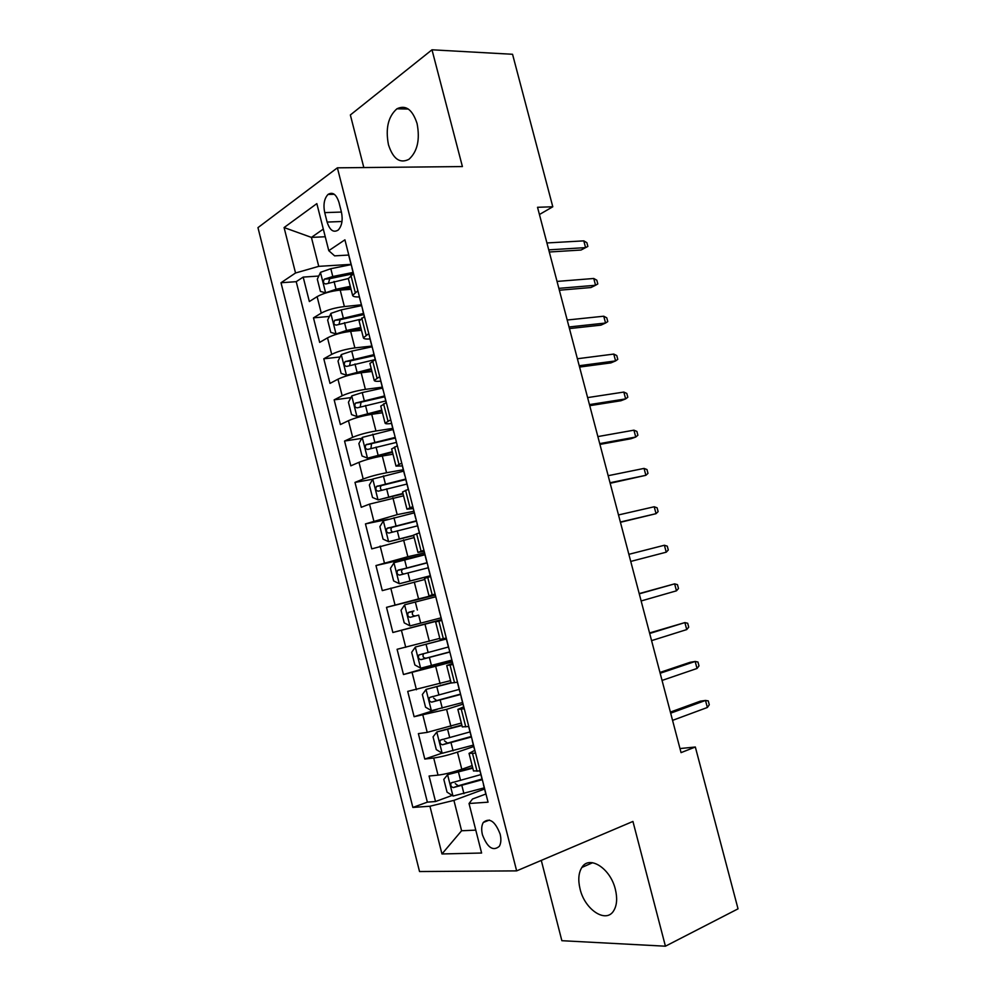 <?xml version="1.0" encoding="UTF-8"?>
<svg xmlns="http://www.w3.org/2000/svg" width="996" height="996" viewBox="0 0 996 996"><rect width="100%" height="100%" fill="white"/><g stroke="black" fill="none" stroke-linecap="round" stroke-linejoin="round"><path stroke-width="1.49" d="M615.354 889.316C610.424 868.238 589.246 854.867 581.876 867.441C578.514 872.845 577.917 880.028 580.07 889.005C584.764 909.697 606.141 923.915 613.76 910.63C616.96 905.252 617.483 898.143 615.354 889.316M417.087 123.579C412.456 109.473 405.733 104.555 396.918 108.801C388.179 116.532 385.365 128.496 388.452 144.694C393.071 158.987 399.906 163.854 408.958 159.298C417.424 151.579 420.125 139.664 417.087 123.579M500.129 834.063C495.112 821.202 489.509 817.33 483.309 822.447C481.516 825.522 481.217 829.631 482.438 834.785C487.405 847.671 493.032 851.518 499.307 846.339C501.063 843.263 501.337 839.18 500.129 834.063M541.289 860.407L561.856 940.697L665.428 946.2L738.036 908.838L695.333 747.012L679.982 748.556M257.964 227.636L419.528 871.537L516.65 870.878L337.383 167.826L257.964 227.636M337.383 167.826L462.405 166.569L431.99 49.8L350.355 114.963L363.826 167.565M351.053 289.288L340.196 290.097C330.933 291.093 323.239 293.285 317.114 296.646L309.358 301.539L303.182 277.087L318.795 276.041M361.448 304.776L344.379 306.581C335.129 307.652 327.423 309.831 321.272 313.105L313.479 317.861L329.427 316.442M313.479 317.861L319.666 342.4L327.522 337.843C333.71 334.681 341.429 332.527 350.667 331.357L361.473 330.299M371.944 371.458L361.175 372.765C351.962 374.098 344.23 376.239 337.968 379.19L330.012 383.398L323.8 358.784L340.134 356.966M382.452 412.767L371.72 414.311C362.532 415.83 354.775 417.947 348.463 420.685L340.395 424.557L334.158 399.844L350.916 397.616M392.984 454.226L382.302 456.006C373.139 457.699 365.37 459.803 358.983 462.318L350.816 465.842L344.554 441.054L361.772 438.365M403.567 495.821L369.541 504.113L361.262 507.288L354.987 482.4L372.741 479.225M414.174 537.566L371.757 548.871L365.457 523.908L388.266 519.277M424.831 579.473L382.29 590.616L375.965 565.554L424.869 554.473M441.651 619.885L392.86 632.497L386.51 607.348L435.352 595.11M392.86 632.497L441.577 619.574M439.809 638.374L397.093 649.292L403.467 674.529L451.848 660.485M450.553 680.642L407.713 691.386L414.112 716.709L437.107 709.463M461.335 723.046L427.222 732.371L418.382 733.629L424.794 759.052L442.1 753.15M539.434 214.514L552.792 206.77L537.529 207.293L681.052 752.627L695.333 747.012M324.721 212.621L327.111 222.071C329.813 230.337 333.523 232.989 338.242 230.014C341.952 225.93 343.01 219.917 341.416 212.011L338.976 202.412C336.299 194.257 332.652 191.606 328.02 194.444C324.21 198.565 323.115 204.616 324.721 212.621L341.429 212.061M485.961 793.986L472.527 799.004L469.029 803.511L488.052 802.178L344.915 239.824L328.78 250.668L334.619 255.86L348.662 255.051M469.029 803.511L481.603 853.024L441.963 853.958L429.936 806.237L412.867 807.432L281.009 282.74L295.538 272.991L284.084 227.561L316.84 203.62L328.78 250.668M473.747 746.527L457.45 752.129C448.474 755.068 440.568 757.022 433.708 758.018L424.794 759.052M472.154 765.613L461.795 769.273L457.45 752.129M462.966 704.172L446.594 709.364L414.112 716.709M452.358 661.942L403.467 674.529M435.252 594.724L418.569 598.907L414.274 582.013M424.607 552.917L407.85 556.702L403.579 539.857M413.875 511.284L397.18 514.646L392.922 497.863M403.305 469.763L386.548 472.739L382.302 456.006M392.773 428.392L375.953 430.969L371.72 414.311M382.29 387.17L365.383 389.361L361.175 372.765M371.832 346.085L354.862 347.903L350.667 331.357M303.182 277.087L296.223 281.681L427.359 802.141L435.513 801.531L452.172 795.418M461.795 769.273C452.844 772.286 444.926 774.241 438.028 775.137L429.077 776.021L435.513 801.531M386.51 607.348L418.569 598.907M375.965 565.554L407.85 556.702M365.457 523.908L397.18 514.646M354.987 482.4L363.204 479.026C369.616 476.586 377.397 474.494 386.548 472.739M344.554 441.054L352.659 437.319C359.008 434.667 366.765 432.55 375.953 430.969M334.158 399.844L342.163 395.773C348.438 392.91 356.182 390.768 365.383 389.361M323.8 358.784L331.705 354.364C337.918 351.289 345.637 349.135 354.862 347.903M357.888 290.782L352.596 295.339C352.895 296.559 355.161 297.094 359.357 296.92M353.543 273.688L348.339 278.606M364.424 316.479L359.108 320.973M370.151 338.939C365.906 339.25 363.652 338.864 363.378 337.793L368.794 333.635M375.355 359.419L369.914 363.49M380.883 381.132C376.675 381.543 374.446 381.306 374.222 380.41L379.737 376.637M386.336 402.521L380.771 406.169M391.665 423.462C387.469 423.997 385.278 423.898 385.091 423.163L390.731 419.802M397.342 445.785L391.652 448.997M402.471 465.954L395.997 466.091L401.762 463.128M408.397 489.21L402.583 491.987M413.328 508.595L406.953 509.168L412.83 506.615M419.49 532.785L413.552 535.138M424.221 551.398L417.947 552.407L423.935 550.265M430.621 576.535L424.557 578.427L428.977 595.807L435.09 594.077M441.801 620.446L435.625 621.915L441.738 620.209M435.625 621.915L440.058 639.357L446.283 638.05M453.018 664.519L446.718 665.577L452.732 663.411M451.163 683.032L457.513 682.198M464.273 708.754L457.861 709.389L463.775 706.787M462.306 726.881L468.792 726.495M475.578 753.163L469.041 753.362L474.843 750.312M473.498 770.904L480.109 770.966M325.244 236.749L311.412 237.397L318.745 266.355L295.538 272.991M351.165 264.351L318.745 266.355M431.99 49.8L512.554 54.282L552.792 206.77M665.428 946.2L632.933 821.439L516.65 870.878M323.302 229.092L311.412 237.397L284.084 227.561M484.566 789.031L453.915 800.373L461.596 830.764L475.789 830.129M296.223 281.681L281.009 282.74M435.152 594.351L428.977 595.807M427.359 802.141L412.867 807.432M429.936 806.237L453.915 800.373M441.963 853.958L461.596 830.764M350.704 262.546L350.928 263.405M549.294 252L581.042 250.033L585.586 247.631L548.734 249.859M583.793 240.87L586.881 242.7L587.864 246.435L585.586 247.631L583.793 240.87L546.916 242.949M587.864 246.435L581.042 250.033M351.227 264.612L330.809 268.708L320.55 272.306L317.313 279.191L320.413 291.43L325.605 292.787L336.026 289.263L350.306 286.35M325.742 292.812L326.489 292.762M336.1 290.583L350.629 287.62M353.082 272.418L332.789 276.514L324.397 279.129C322.804 281.943 323.277 283.549 325.829 283.96L348.326 278.544M328.568 282.901L329.751 278.668L353.418 273.726M359.357 297.094L361.648 305.523M559.354 290.222L590.964 287.533L595.558 285.267L558.868 288.354M593.765 278.482L596.816 280.2L597.799 283.96L595.558 285.267L593.765 278.482L557.038 281.42M372.23 347.143L372.404 347.791M569.451 328.58L600.924 325.144L605.556 323.028L569.027 326.974M603.75 316.218L606.776 317.824L607.772 321.596L605.556 323.028L603.75 316.218L567.197 320.015M579.585 367.063L610.909 362.893L615.59 360.913L579.224 365.731M613.773 354.078L616.773 355.572L617.781 359.357L615.59 360.913L613.773 354.078L577.394 358.747M397.304 445.623L395.225 437.493M589.744 405.683L620.919 400.753L625.65 398.91L589.458 404.6M623.832 392.063L626.808 393.445L627.816 397.242L625.65 398.91L623.832 392.063L587.615 397.603M361.66 305.61L341.242 309.856L330.946 313.354L327.647 320.065L330.759 332.353L336.15 333.934L346.484 330.473L360.764 327.472M336.15 333.934L338.428 333.71M342.724 332.652L361.038 328.58M363.528 313.454L334.731 320.301C333.212 323.09 333.722 324.684 336.25 325.107L359.78 319.43M339.063 324.074L340.146 319.691L363.814 314.612M372.006 346.795L351.713 351.14L341.367 354.551L338.018 361.075L341.142 373.413L346.596 375.193L371.247 368.732M346.596 375.193L371.496 369.678M373.998 354.626L345.114 361.623C343.67 364.374 344.193 365.968 346.708 366.404L374.907 359.656M349.621 365.383L350.58 360.851L374.259 355.622M382.514 388.091L362.233 392.586L351.837 395.885L348.438 402.247L351.563 414.622L357.078 416.602L381.779 410.14M357.078 416.602L381.978 410.937M384.518 395.96L355.535 403.081C354.153 405.808 354.713 407.401 357.203 407.85L385.788 400.927M360.241 406.829L361.05 402.172L384.73 396.794M393.071 429.537L362.332 437.369L358.884 443.556L362.021 455.981L367.599 458.16L392.349 451.711M367.599 458.16L392.499 452.333M395.213 437.393L365.993 444.702C364.685 447.391 365.258 448.972 367.736 449.433L396.346 442.411M370.935 448.424L371.558 443.618L395.25 438.103M599.941 444.415L630.978 438.738L635.747 437.045L599.729 443.618M633.929 430.172L636.88 431.43L637.888 435.24L635.747 437.045L633.929 430.172L597.874 436.584M403.654 471.133L372.865 479.001L369.367 485.015L372.516 497.477L378.156 499.868L402.944 493.418M378.156 499.868L403.069 493.879M405.795 479.014L376.5 486.459C375.255 489.123 375.853 490.692 378.306 491.177L406.941 484.056M381.692 490.157C380.074 488.712 379.974 487.181 381.356 485.562L405.932 479.524M610.175 483.284L645.881 475.304L610.025 482.761M644.051 468.406L646.977 469.552L647.985 473.374L645.881 475.304L644.051 468.406L608.17 475.702M414.274 512.865L383.448 520.784L379.887 526.61L383.049 539.122L388.751 541.724L413.589 535.275M388.751 541.724L413.664 535.574M416.428 520.784L387.033 528.366C385.85 530.993 386.485 532.561 388.913 533.059L417.573 525.838M392.561 532.026C390.718 530.719 390.482 529.162 391.864 527.357L416.515 521.132M620.433 522.29L656.04 513.675L620.359 522.029M654.21 506.765L657.099 507.798L658.119 511.62L656.04 513.675L654.21 506.765L618.504 514.944M424.943 554.76L394.055 562.703L390.444 568.367L393.619 580.917L399.384 583.731L430.409 575.725M399.384 583.731L430.446 575.85M427.097 562.703L397.616 570.409C396.495 573.024 397.143 574.58 399.558 575.103L428.255 567.77M403.579 574.007C401.425 572.937 401.027 571.368 402.409 569.314L427.147 562.877M435.675 596.417L437.779 604.672M441.203 618.118L438.975 609.901M666.237 552.182L668.291 550.004L667.27 546.157L664.394 545.248L666.237 552.182L630.729 561.433M664.394 545.248L628.862 554.324M435.638 596.803L404.712 604.784L401.039 610.262L404.227 622.861L410.053 625.886L441.004 617.869M418.656 615.117L415.245 615.989C412.356 615.653 411.609 614.121 412.991 611.407L408.236 612.615C407.177 615.192 407.85 616.748 410.24 617.296L418.656 615.117L420.698 623.16M452.284 661.643L450.18 653.364M676.471 590.815L678.488 588.512L677.467 584.652L674.628 583.855L676.471 590.815L641.138 600.962M639.27 593.84L674.628 583.855L639.195 593.591M446.469 638.834L415.394 647.014L411.672 652.318L414.871 664.955L420.76 668.192L451.761 660.136M415.394 647.014L446.507 638.946M448.424 647.014L418.905 654.97C417.897 657.509 418.581 659.066 420.959 659.626L449.843 652.056M449.794 651.882L425.939 658.219C423.088 657.87 422.316 656.339 423.611 653.65L418.905 654.97M686.73 629.584L688.722 627.144L687.701 623.272L684.887 622.587L686.73 629.584L651.583 640.627M649.703 633.481L684.887 622.587L649.566 632.958M451.064 682.671L426.126 689.394L422.354 694.511L425.553 707.21L431.505 710.646L462.555 702.553M426.126 689.394L451.138 682.957M459.206 689.394L429.6 697.474C428.654 699.989 429.363 701.545 431.716 702.13L460.638 694.449M460.538 694.1L436.684 700.586L433.621 698.072M697.026 668.465L698.993 665.901L697.959 662.016L695.171 661.456L697.026 668.465L662.054 680.43M660.174 673.259L695.171 661.456L690.128 662.303L659.95 672.449M461.833 725.038L436.895 731.936L433.061 736.866L436.285 749.602L442.286 753.262L473.386 745.12M436.895 731.936L461.957 725.499M470.025 731.911L440.344 740.128C439.448 742.618 440.17 744.161 442.523 744.771L471.457 736.99M471.332 736.48L447.465 743.116L444.415 740.775M707.359 707.484L709.289 704.782L708.256 700.885L705.504 700.449L707.359 707.484L672.561 720.369M670.669 713.173L705.504 700.449L700.4 701.147L670.383 712.09M472.652 767.555L447.702 774.627L443.805 779.37L447.042 792.144L453.118 796.028L484.268 787.848M447.702 774.627L472.801 768.19M480.894 774.589L451.126 782.931C450.279 785.383 451.026 786.94 453.354 787.575L482.325 779.681M482.014 779.034L458.272 785.782L455.259 783.603M450.927 726.458L446.594 709.364M440.108 683.779L435.787 666.76M429.313 641.275L425.006 624.305M344.379 306.581L340.196 290.097M321.272 313.105L317.114 296.646M438.028 775.137L433.708 758.018M427.222 732.371L422.914 715.315M416.453 689.767L412.157 672.773M405.733 647.313L401.45 630.381M395.039 605.02L390.781 588.138M384.394 562.865L380.136 546.057M373.774 520.871L369.541 504.113M363.204 479.026L358.983 462.318M352.659 437.319L348.463 420.685M342.163 395.773L337.968 379.19M331.705 354.364L327.522 337.843M355.236 292.401L350.903 275.357M366.117 335.129L361.76 318.023M377.023 378.019L372.653 360.851M387.979 421.071L383.585 403.841M398.96 464.285L394.565 446.98M410.003 507.649L405.584 490.281M421.071 551.174L416.639 533.744M432.189 594.873L427.732 577.369M443.345 638.722L438.875 621.168M454.537 682.746L450.055 665.116M465.779 726.918L461.273 709.227M477.059 771.265L472.54 753.511M341.989 221.498L327.111 222.071M320.475 272.481L325.605 292.787M334.046 281.445L336.026 289.263M330.809 268.708L332.789 276.514M329.751 278.668L324.584 279.029M330.859 313.528L336.013 333.897M344.492 322.642L346.484 330.473M341.242 309.856L343.234 317.687M340.146 319.691L335.005 320.164M341.279 354.713L346.459 375.156M354.974 363.976L356.966 371.844M351.713 351.14L353.717 359.008M350.58 360.851L345.45 361.436M351.75 396.047L356.942 416.552M365.495 405.459L367.499 413.352M362.233 392.586L364.225 400.467M361.05 402.172L355.945 402.87M362.245 437.518L367.462 458.11M376.052 447.092L378.057 455.023M372.778 434.169L374.782 442.087M371.558 443.618L366.466 444.44M372.778 479.151L378.007 499.805M386.647 488.874L388.664 496.83M383.36 475.901L385.377 483.844M382.103 485.226L377.036 486.16M383.36 520.92L388.602 541.662M397.28 530.806L399.309 538.786M393.98 517.783L395.997 525.764M392.685 526.984L387.643 528.029M393.968 562.852L399.234 583.656M407.949 572.887L409.979 580.892M404.637 559.827L406.667 567.832M403.305 568.89L398.276 570.048M404.613 604.921L409.904 625.812M415.332 602.007L417.374 610.038M415.245 615.989L410.24 617.296M413.963 610.934L408.958 612.216M415.307 647.151L420.611 668.104M429.413 657.497L431.455 665.565M426.076 644.35L428.118 652.405M425.939 658.219L420.959 659.626M426.027 689.531L431.355 710.559M440.195 700.039L442.249 708.131M436.846 686.829L438.9 694.922M436.684 700.586L431.716 702.13M436.796 732.06L442.137 753.163M451.026 742.73L453.08 750.86M447.665 729.47L449.719 737.6M447.465 743.116L442.523 744.771M447.602 774.739L452.956 795.928M461.883 785.57L463.949 793.725M458.509 772.274L460.575 780.416M458.272 785.782L453.354 787.575M592.608 862.723L581.876 867.441M408.348 109.05L396.918 108.801M489.434 820.057L483.309 822.447M352.596 295.339L348.289 278.407M363.378 337.793L359.058 320.799M374.222 380.41L369.877 363.341M385.091 423.163L380.733 406.044M395.997 466.091L391.627 448.897M406.953 509.168L402.571 491.912M417.947 552.407L413.539 535.089M451.163 683.082L446.718 665.577M462.331 726.956L457.861 709.389M473.523 771.004L469.041 753.362M334.295 194.295L328.02 194.444M348.637 254.951L350.667 262.944M351.949 267.999L353.418 273.763M329.477 278.78L324.397 279.129M362.693 310.192L364.312 316.541M370.126 339.399L372.18 347.455M373.475 352.534L375.243 359.481M380.933 381.854L382.987 389.934M384.294 395.039L386.211 402.583M391.777 424.458L393.843 432.575M339.773 319.841L334.731 320.301M350.106 361.05L345.114 361.623M360.477 402.409L355.535 403.081M370.898 443.917L365.993 444.702M402.658 467.224L404.737 475.366M406.044 480.52L408.123 488.663M381.356 485.562L376.5 486.459M413.589 510.151L415.668 518.318M416.975 523.485L419.067 531.665M391.864 527.357L387.033 528.366M424.545 553.228L426.637 561.433M427.956 566.612L430.048 574.829M402.396 569.301L397.616 570.409M412.991 611.395L408.236 612.615M446.594 639.868L448.698 648.122M457.687 683.418L459.791 691.722M461.136 696.963L463.24 705.268M432.949 696.441L429.6 697.474M468.817 727.142L470.934 735.471M472.266 740.725L474.395 749.067M442.697 739.343L440.344 740.128M479.985 771.029L482.114 779.382M483.446 784.661L485.575 793.028M453.031 782.246L451.126 782.931"/></g></svg>
